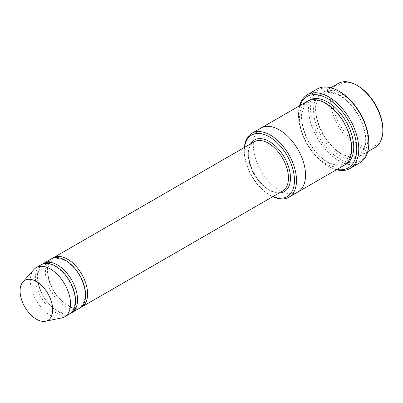 <?xml version="1.0" encoding="UTF-8"?>
<svg xmlns="http://www.w3.org/2000/svg" width="403" height="403" viewBox="0 0 403 403"><rect width="100%" height="100%" fill="white"/><g stroke="black" fill="none" stroke-linecap="round" stroke-linejoin="round"><path stroke-width="0.3" stroke-dasharray="2.02 1.51" d="M42.31 264.212A28.401 16.397 -120 0 0 39.212 287.248A28.401 16.397 -120 0 0 57.483 311.358A28.401 16.397 -120 0 0 70.646 313.287M79.718 308.129A28.401 16.397 60 0 1 51.312 291.732A28.401 16.397 60 0 1 51.312 258.933M244.52 147.382A35.504 20.498 -120 0 0 244.268 151.342A35.504 20.498 -120 0 0 269.375 194.82A35.504 20.498 -120 0 0 272.927 196.583M244.379 147.468A36.925 21.319 -120 0 0 244.268 150.183A36.925 21.319 -120 0 0 270.378 195.405L269.375 194.82L270.378 195.405A36.925 21.319 -120 0 0 272.786 196.664M341.679 93.939A36.925 21.319 -120 0 0 323.216 92.111A36.925 21.319 -120 0 0 317.554 121.701A36.925 21.319 -120 0 0 341.679 154.238A36.925 21.319 -120 0 0 360.141 156.067A36.925 21.319 -120 0 0 365.798 126.477A36.925 21.319 -120 0 0 341.679 93.939M375.203 147.372A36.925 21.319 60 0 1 338.278 126.053A36.925 21.319 60 0 1 338.278 83.416M382.85 129.308A35.504 20.498 60 0 1 357.743 143.8A35.504 20.498 60 0 1 332.641 100.317A35.504 20.498 60 0 1 357.743 85.824M52.355 258.414A28.401 16.397 -120 0 0 49.252 281.45A28.401 16.397 -120 0 0 67.523 305.565A28.401 16.397 -120 0 0 80.686 307.489M69.674 313.927A28.401 16.397 60 0 1 41.272 297.53A28.401 16.397 60 0 1 41.272 264.731M61.704 317.932A28.401 16.397 60 0 1 36.25 300.426A28.401 16.397 60 0 1 33.817 269.627M300.034 105.495A41.187 23.777 -120 0 0 298.497 115.394A41.187 23.777 -120 0 0 327.619 165.834A41.187 23.777 -120 0 0 336.958 169.451M299.535 105.782A42.607 24.598 -120 0 0 298.497 114.235A42.607 24.598 -120 0 0 328.621 166.414L327.619 165.834L328.621 166.414A42.607 24.598 -120 0 0 336.46 169.739M344.071 165.346A36.925 21.319 60 0 1 307.146 144.027A36.925 21.319 60 0 1 307.146 101.39M368.79 142.063A41.187 23.777 60 0 1 339.669 158.878A41.187 23.777 60 0 1 310.547 108.437A41.187 23.777 60 0 1 339.669 91.622M297.877 192.014A36.925 21.319 60 0 1 260.953 170.696A36.925 21.319 60 0 1 260.953 128.058M297.716 192.105A36.925 21.319 60 0 1 260.953 170.696A36.925 21.319 60 0 1 260.791 128.154M359.97 162.726A42.607 24.598 60 0 1 317.363 138.128A42.607 24.598 60 0 1 317.363 88.932M250.626 143.861A29.822 17.218 -120 0 0 269.375 190.186A29.822 17.218 -120 0 0 279.027 193.057M339.669 95.103A36.925 21.319 60 0 1 362.282 153.377A36.925 21.319 60 0 1 317.06 127.267A36.925 21.319 60 0 1 339.669 95.103M268.368 189.606A28.401 16.397 -120 0 0 282.574 191.012C279.062 193.027 274.564 192.533 269.078 189.536C261.466 184.861 255.603 177.567 251.477 167.658C249.281 161.93 248.389 156.696 248.807 151.946C249.371 146.919 251.16 143.544 254.167 141.816A28.401 16.397 -120 0 0 249.815 164.575A28.401 16.397 -120 0 0 268.368 189.606M345.049 164.716A36.925 21.319 60 0 1 309.156 142.864A36.925 21.319 60 0 1 308.179 100.856M339.966 95.753C335.422 93.179 331.296 92.08 327.584 92.453L322.868 93.954L319.236 97.345C317.463 99.853 316.41 103.143 316.073 107.213C314.441 124.698 329.609 148.909 343.396 154.656C347.154 156.45 350.59 157.195 353.693 156.893C357.209 156.54 360.005 154.923 362.07 152.057C363.833 149.584 364.896 146.339 365.259 142.324C365.712 136.461 364.599 130.038 361.919 123.056C356.796 110.699 349.477 101.601 339.966 95.753M330.833 87.718L323.216 92.111M367.758 151.669L360.141 156.067M244.268 151.342L244.268 150.183M55.77 266.786C52.314 264.836 49.206 264.005 46.441 264.292L42.945 265.406L39.469 269.219C37.711 272.71 37.363 277.319 38.426 283.042C40.109 290.921 43.776 298.013 49.418 304.325C54.229 309.418 58.969 312.35 63.634 313.116C68.671 313.463 71.946 311.872 73.457 308.335C75.22 304.895 75.593 300.341 74.575 294.674C71.623 282.322 65.357 273.022 55.77 266.786M65.81 260.988C62.359 259.038 59.251 258.207 56.485 258.494L52.989 259.608L49.514 263.421C47.75 266.912 47.403 271.521 48.466 277.244C50.153 285.123 53.816 292.215 59.458 298.527C64.268 303.62 69.009 306.552 73.678 307.318C78.716 307.665 81.985 306.073 83.497 302.537C85.26 299.097 85.632 294.543 84.615 288.875C81.668 276.523 75.396 267.224 65.81 260.988M325.906 103.868C321.362 101.294 317.237 100.196 313.524 100.569L308.809 102.07L305.172 105.46C303.404 107.969 302.351 111.258 302.013 115.329C300.376 132.819 315.549 157.029 329.337 162.777C333.1 164.565 336.53 165.311 339.633 165.008C343.149 164.656 345.945 163.044 348.011 160.172C349.779 157.704 350.842 154.46 351.199 150.445C351.653 144.581 350.539 138.153 347.86 131.171C342.736 118.814 335.417 109.717 325.906 103.868M298.497 115.394L298.497 114.235"/><path stroke-width="0.6" d="M70.646 313.287A28.401 16.397 -120 0 0 71.684 312.768A28.401 16.397 -120 0 0 76.036 290.009A28.401 16.397 -120 0 0 57.483 264.978A28.401 16.397 -120 0 0 43.282 263.572A28.401 16.397 -120 0 0 42.31 264.212M43.282 263.572L51.312 258.933A28.401 16.397 60 0 1 65.518 260.338A28.401 16.397 60 0 1 84.071 285.369A28.401 16.397 60 0 1 79.718 308.129L71.684 312.768M272.927 196.583A35.504 20.498 -120 0 0 294.452 178.942A35.504 20.498 -120 0 0 270.559 137.564A35.504 20.498 -120 0 0 244.52 147.382M330.833 87.718L338.278 83.416A36.925 21.319 60 0 1 356.741 85.245L356.741 85.245A36.925 21.319 60 0 1 382.85 130.466A36.925 21.319 60 0 1 375.203 147.372L367.758 151.669M357.743 85.824L356.741 85.245L357.748 85.824A35.504 20.498 60 0 1 357.748 85.824A35.504 20.498 60 0 1 382.85 129.308L382.85 130.466M272.786 196.664A36.925 21.319 -120 0 0 288.84 197.233A36.925 21.319 -120 0 0 294.497 167.643A36.925 21.319 -120 0 0 270.378 135.106A36.925 21.319 -120 0 0 251.915 133.277A36.925 21.319 -120 0 0 244.379 147.468M80.686 307.489A28.401 16.397 -120 0 0 81.728 306.97A28.401 16.397 -120 0 0 86.081 284.211A28.401 16.397 -120 0 0 67.523 259.179A28.401 16.397 -120 0 0 53.322 257.774A28.401 16.397 -120 0 0 52.355 258.414M22.88 281.984L33.817 269.627A28.401 16.397 60 0 1 36.25 267.627L41.272 264.731A28.401 16.397 60 0 1 55.473 266.136A28.401 16.397 60 0 1 74.031 291.168A28.401 16.397 60 0 1 69.674 313.927L64.656 316.823A28.401 16.397 60 0 1 61.704 317.932L45.534 321.231A23.077 13.324 60 0 1 24.855 307.005A23.077 13.324 60 0 1 22.88 281.984A23.077 13.324 60 0 1 36.391 281.501A23.077 13.324 60 0 1 51.992 303.832A23.077 13.324 60 0 1 45.534 321.231M36.25 267.627A28.401 16.397 60 0 1 50.451 269.038A28.401 16.397 60 0 1 69.009 294.064A28.401 16.397 60 0 1 64.656 316.823M336.958 169.451A41.187 23.777 -120 0 0 348.212 120.316A41.187 23.777 -120 0 0 300.034 105.495M260.791 128.154A36.925 21.319 60 0 1 260.953 128.058L307.146 101.39A36.925 21.319 60 0 1 325.609 103.218A36.925 21.319 60 0 1 349.733 135.756A36.925 21.319 60 0 1 344.071 165.346L297.877 192.014A36.925 21.319 60 0 1 297.716 192.105M307.318 94.73L317.363 88.932A42.607 24.598 60 0 1 338.666 91.043L339.669 91.622A41.187 23.777 60 0 1 368.79 142.063L368.79 143.221A42.607 24.598 60 0 1 359.97 162.726L349.925 168.525A42.607 24.598 -120 0 0 356.459 134.385A42.607 24.598 -120 0 0 328.621 96.841A42.607 24.598 -120 0 0 307.318 94.73A42.607 24.598 -120 0 0 299.535 105.782M297.877 192.014A36.925 21.319 60 0 0 303.54 162.424A36.925 21.319 60 0 0 279.415 129.887A36.925 21.319 60 0 0 260.953 128.058A36.925 21.319 60 0 1 279.415 129.887A36.925 21.319 60 0 1 303.54 162.424A36.925 21.319 60 0 1 297.877 192.014L288.84 197.233M339.669 91.622L338.666 91.043A42.607 24.598 60 0 1 368.79 143.221M336.46 169.739A42.607 24.598 -120 0 0 349.925 168.525M279.027 193.057A29.822 17.218 -120 0 0 284.286 157.225A29.822 17.218 -120 0 0 250.626 143.861M81.728 306.97L282.574 191.012A28.401 16.397 -120 0 0 282.574 158.213A28.401 16.397 -120 0 0 254.167 141.816L53.322 257.774M308.179 100.856A36.925 21.319 60 0 1 327.619 102.06A36.925 21.319 60 0 1 352.005 135.509A36.925 21.319 60 0 1 345.049 164.716M260.953 128.058L251.915 133.277"/></g></svg>
